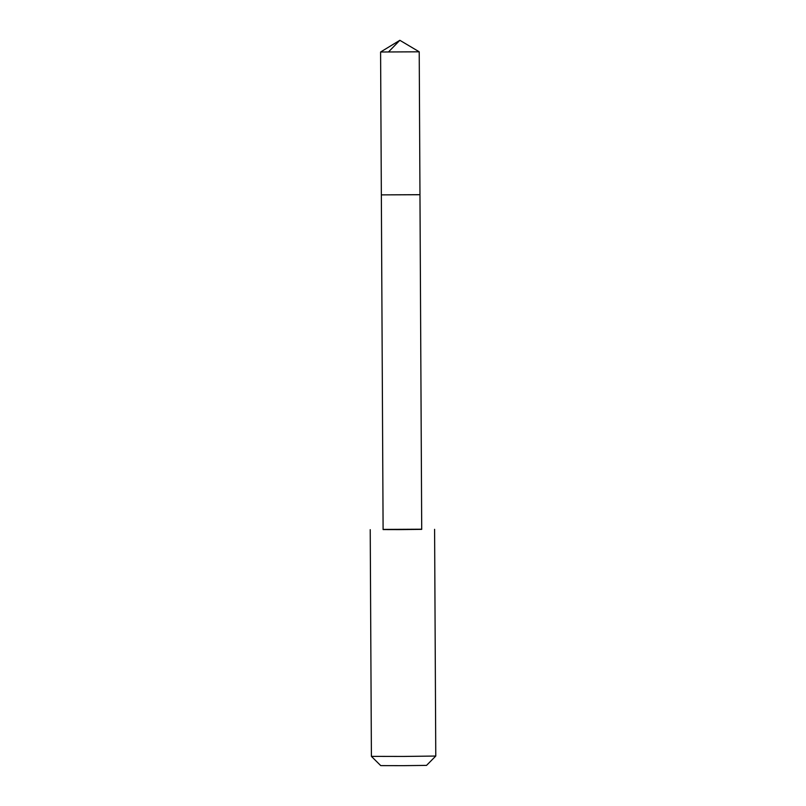 <?xml version="1.0" encoding="UTF-8"?>
<svg xmlns="http://www.w3.org/2000/svg" width="806" height="806" viewBox="0 0 806 806"><rect width="100%" height="100%" fill="white"/><g stroke="black" fill="none" stroke-linecap="round" stroke-linejoin="round"><path stroke-width="1.21" d="M418.959 194.73L381.349 194.881L419.966 194.679L419.221 51.806L380.593 52.007L381.349 194.881L418.959 194.73M419.966 194.679L421.709 529.371L399.292 529.613L383.102 529.572L381.349 194.881M421.709 529.21L383.102 529.411M434.595 529.32L435.774 756.048L403.594 756.441L371.405 756.381L370.226 529.663M435.774 756.048L426.535 765.388L403.645 765.66L380.744 765.619L371.415 756.381M388.583 51.856L399.847 40.3L380.593 52.007M399.847 40.3L419.211 51.796"/></g></svg>
